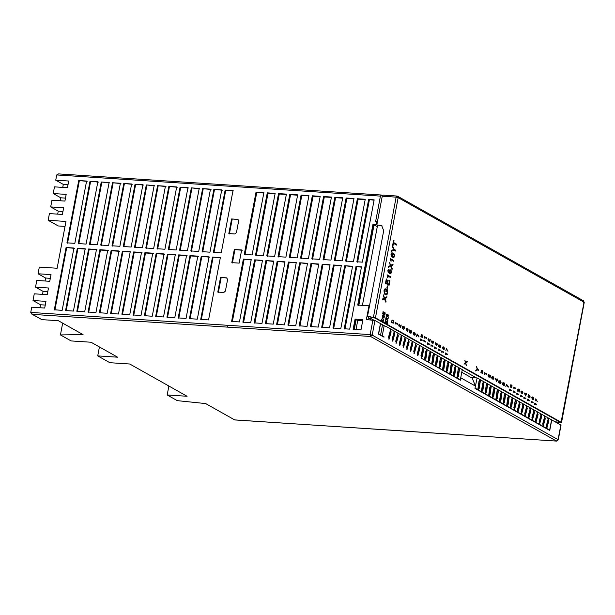 <?xml version="1.0" encoding="UTF-8"?>
<svg xmlns="http://www.w3.org/2000/svg" width="615" height="615" viewBox="0 0 615 615"><rect width="100%" height="100%" fill="white"/><g stroke="black" fill="none" stroke-linecap="round" stroke-linejoin="round"><path stroke-width="0.92" d="M382.445 195.639L381.239 195.009L58.548 173.899L56.726 174.944L55.742 180.172L68.703 181.018L67.442 187.706L54.474 186.86L53.213 193.541L66.174 194.394L64.913 201.074L51.952 200.229L50.684 206.917L63.653 207.762L62.384 214.443L49.423 213.597L48.162 220.285L65.966 221.446L57.126 268.248L39.314 267.087L38.053 273.767L51.014 274.613L49.754 281.301L36.792 280.455L35.524 287.144L48.493 287.989L47.224 294.67L34.263 293.824L33.002 300.512L45.964 301.358L44.703 308.046L31.734 307.193L30.75 312.42L370.161 334.614L370.607 336.482L227.865 327.149L227.419 325.281L227.865 327.149L32.503 314.373L41.866 319.639L58.371 320.723L83.056 334.606L60.439 334.921L71.132 340.933L91.035 342.232L117.634 357.2L97.731 355.893L109.831 362.704L129.742 364.003L187.091 396.268L167.18 394.968L177.266 400.642L205.648 403.571L234.669 419.891L414.103 431.73M30.75 312.42L32.503 314.373M62.661 323.136L60.439 334.921M167.18 394.968L168.871 386.02M97.731 355.893L99.422 346.952M231.832 262.643L234.315 249.482L241.649 249.959L239.166 263.128L231.832 262.643M85.201 248.768L73.431 311.067L65.574 310.552L77.344 248.252L85.201 248.768M202.112 251.673L213.882 189.366L221.738 189.881L209.969 252.181L202.112 251.673M190.85 250.935L202.619 188.636L210.476 189.143L198.707 251.45L190.85 250.935M179.588 250.197L191.357 187.898L199.214 188.413L187.444 250.712L179.588 250.197M168.326 249.459L180.095 187.16L187.952 187.675L176.182 249.974L168.326 249.459M157.063 248.721L168.833 186.422L176.69 186.937L164.92 249.236L157.063 248.721M145.801 247.991L157.571 185.692L165.427 186.199L153.658 248.498L145.801 247.991M134.539 247.253L146.309 184.954L154.165 185.469L142.396 247.768L134.539 247.253M123.277 246.515L135.046 184.216L142.903 184.731L131.133 247.03L123.277 246.515M118.987 250.974L107.218 313.273L99.361 312.758L111.131 250.459L118.987 250.974M107.725 250.236L95.955 312.535L88.099 312.02L99.868 249.721L107.725 250.236M96.463 249.498L84.693 311.797L76.837 311.29L88.606 248.983L96.463 249.498M213.374 252.404L225.144 190.104L233 190.619L221.231 252.919L213.374 252.404M76.806 190.773L78.735 180.533L86.592 181.048L82.01 205.325L74.822 243.348L66.966 242.833L76.806 190.773M66.082 247.514L73.938 248.03L66.758 286.052L62.169 310.329L54.312 309.814L66.082 247.514L74.515 248.352M220.347 257.6L208.577 319.9L200.721 319.385L212.49 257.085L220.347 257.6M89.49 244.309L101.26 182.009L109.116 182.517L97.347 244.824L89.49 244.309M100.752 245.047L112.522 182.74L120.379 183.255L108.609 245.554L100.752 245.047M112.015 245.777L123.784 183.478L131.641 183.993L119.871 246.292L112.015 245.777M130.249 251.712L118.48 314.011L110.623 313.496L122.393 251.197L130.249 251.712M141.512 252.442L129.742 314.749L121.885 314.234L133.655 251.935L141.512 252.442M152.774 253.18L141.004 315.48L133.148 314.972L144.917 252.665L152.774 253.18M164.036 253.918L152.266 316.218L144.41 315.703L156.179 253.403L164.036 253.918M175.298 254.656L163.529 316.956L155.672 316.441L167.441 254.141L175.298 254.656M186.56 255.394L174.791 317.694L166.934 317.179L178.704 254.879L186.56 255.394M197.822 256.124L186.053 318.432L178.196 317.917L189.966 255.617L197.822 256.124M209.085 256.862L197.315 319.162L189.458 318.655L201.228 256.347L209.085 256.862M78.228 243.571L89.998 181.271L97.854 181.786L86.085 244.086L78.228 243.571M231.601 218.955L237.628 219.347L238.658 220.893L236.444 232.593L234.861 233.969L228.834 233.577L231.601 218.955L238.097 219.486M220.547 277.45L226.574 277.849L227.604 279.394L225.398 291.095L223.806 292.471L217.787 292.079L220.547 277.45L227.043 277.988M41.866 319.639L31.765 314.081M45.264 305.071L40.567 304.763L40.006 307.738M40.567 304.763L33.002 300.512M47.785 291.702L43.088 291.395L42.527 294.362M43.088 291.395L35.524 287.144M50.315 278.334L45.618 278.026L45.056 280.993M45.618 278.026L38.053 273.767M65.036 226.405L58.248 225.959L48.162 220.285M62.945 211.475L58.248 211.168L57.687 214.143M58.248 211.168L50.684 206.917M65.474 198.107L60.777 197.799L60.216 200.767M60.777 197.799L53.213 193.541M68.004 184.731L63.307 184.423L62.745 187.398M63.307 184.423L55.742 180.172M78.735 180.533L87.169 181.371M89.998 181.271L98.431 182.109M101.26 182.009L109.693 182.847M112.522 182.74L120.955 183.578M123.784 183.478L132.217 184.316M135.046 184.216L143.48 185.054M146.309 184.954L154.742 185.792M157.571 185.692L166.004 186.53M168.833 186.422L177.266 187.26M180.095 187.16L188.528 187.998M191.357 187.898L199.79 188.736M202.619 188.636L211.053 189.474M213.882 189.366L222.315 190.204M225.144 190.104L233.577 190.942M234.315 249.482L242.225 250.29M232.409 262.966L234.892 249.805M54.889 310.137L66.658 247.837M67.542 243.156L79.312 180.856M66.151 310.875L77.921 248.575L77.344 248.252M78.805 243.894L90.574 181.594M88.675 312.351L100.445 250.044L99.868 249.721M101.329 245.37L113.099 183.07M99.938 313.081L111.707 250.782L111.131 250.459M112.591 246.1L124.361 183.8M111.2 313.819L122.969 251.52L122.393 251.197M123.853 246.838L135.623 184.538M122.462 314.557L134.231 252.258L133.655 251.935M135.115 247.576L146.885 185.276M144.986 316.033L156.756 253.726L156.179 253.403M157.64 249.052L169.409 186.745M156.248 316.763L168.018 254.464L167.441 254.141M168.902 249.782L180.672 187.483M167.511 317.501L179.28 255.202L178.704 254.879M180.164 250.52L191.934 188.221M133.724 315.295L145.494 252.996L144.917 252.665M146.378 248.314L158.147 186.014M77.413 311.613L89.183 249.313L88.606 248.983M90.067 244.632L101.836 182.332M178.773 318.239L190.542 255.94L189.966 255.617M191.426 251.258L203.196 188.959M212.49 257.085L220.923 257.923M201.228 256.347L209.661 257.185M190.542 255.94L198.399 256.455M179.28 255.202L187.137 255.717M168.018 254.464L175.875 254.979M156.756 253.726L164.612 254.241M145.494 252.996L153.35 253.503M134.231 252.258L142.088 252.773M122.969 251.52L130.826 252.035M111.707 250.782L119.564 251.297M100.445 250.044L108.302 250.559M89.183 249.313L97.039 249.821M77.921 248.575L85.777 249.09M201.297 319.715L213.067 257.408M213.951 252.734L225.72 190.427M190.035 318.977L201.805 256.678M202.689 251.996L214.458 189.697M218.363 292.402L221.123 277.78M229.41 233.9L232.178 219.278M381.415 195.055L380.424 196.116L375.611 221.561L377.402 221.915M376.926 221.646L376.372 224.567L377.564 225.244M461.773 372.26L472.266 378.156L475.426 386.059L474.98 388.396L549.749 430.454L551.74 419.922L560.834 425.042L560.242 425.365M376.372 224.567L372.967 224.344L357.715 305.078L368.977 305.809L366.379 319.562L374.958 320.476L380.431 323.559L378.44 334.091L383.552 336.966M243.371 259.107L231.601 321.407L239.458 321.922L251.228 259.622L243.371 259.107L251.158 259.976M254.633 259.845L262.49 260.353L250.72 322.66L242.864 322.145L254.633 259.845L262.421 260.706M265.895 260.575L273.752 261.091L261.982 323.39L254.126 322.883L265.895 260.575L273.683 261.444M299.682 262.789L307.538 263.305L295.769 325.604L287.912 325.089L299.682 262.789L307.469 263.658M277.157 261.314L285.014 261.829L273.245 324.128L265.388 323.613L277.157 261.314L284.945 262.182M288.42 262.052L296.276 262.567L284.507 324.866L276.65 324.351L288.42 262.052L296.207 262.92M310.944 263.528L318.801 264.035L307.031 326.342L299.174 325.827L310.944 263.528L318.731 264.389M322.206 264.258L330.063 264.773L318.293 327.072L310.437 326.565L322.206 264.258L329.994 265.127M244.255 254.425L252.112 254.941L263.881 192.641L256.025 192.126L244.255 254.425M255.517 255.164L263.374 255.679L275.143 193.379L267.287 192.864L255.517 255.164M311.828 258.846L319.685 259.361L331.454 197.054L323.598 196.546L311.828 258.846M300.566 258.108L308.423 258.623L320.192 196.323L312.335 195.808L300.566 258.108M266.779 255.901L274.636 256.409L286.406 194.109L278.549 193.594L266.779 255.901M278.042 256.632L285.898 257.147L297.668 194.847L289.811 194.332L278.042 256.632M289.304 257.37L297.16 257.885L308.93 195.585L301.073 195.07L289.304 257.37M334.352 260.314L342.209 260.829L353.979 198.53L346.122 198.015L334.352 260.314M323.09 259.584L330.947 260.091L342.716 197.792L334.86 197.277L323.09 259.584M344.731 265.734L352.587 266.249L340.818 328.548L332.961 328.033L344.731 265.734L352.518 266.603M333.468 264.996L341.325 265.511L329.555 327.81L321.699 327.295L333.468 264.996L341.256 265.865M345.615 261.052L353.471 261.567L365.241 199.268L357.384 198.753L345.615 261.052M368.646 199.491L356.877 261.79L362.373 262.151L374.151 199.852L368.646 199.491L374.081 200.206M355.993 266.472L344.223 328.771L349.72 329.133L361.489 266.825L355.993 266.472L361.428 267.187M362.919 319.631L355.063 319.116L353.125 329.356L360.982 329.863L362.919 319.631M358.43 305.478L373.689 224.752L377.31 226.604M372.967 224.344L373.689 224.752M353.848 329.755L355.778 319.523L355.063 319.116M362.704 320.761L357.73 320.438L356.016 329.54M355.778 319.523L357.73 320.438M344.938 329.179L356.715 266.872M357.599 262.198L369.369 199.898M357.384 198.753L358.107 199.16L346.337 261.46M334.191 265.403L322.414 327.703M345.453 266.141L333.676 328.441M334.86 197.277L335.582 197.684L323.813 259.984M346.122 198.015L346.845 198.422L335.075 260.722M301.073 195.07L301.796 195.478L290.026 257.777M289.811 194.332L290.534 194.74L278.764 257.039M278.549 193.594L279.272 194.002L267.502 256.301M312.335 195.808L313.058 196.216L301.289 258.515M323.598 196.546L324.32 196.946L312.551 259.253M267.287 192.864L268.009 193.264L256.24 255.571M256.025 192.126L256.747 192.533L244.978 254.833M311.152 326.965L322.929 264.665M311.667 263.927L299.889 326.227M289.142 262.459L277.365 324.758M277.88 261.721L266.103 324.02M300.404 263.189L288.627 325.496M266.618 260.983L254.841 323.282M255.356 260.245L243.578 322.544M244.094 259.515L232.316 321.814M381.592 335.859L384.198 337.005M385.543 326.434L384.175 325.666L382.246 335.905M382.384 325.55L384.175 325.666M386.189 326.473L462.272 369.6L460.343 379.839L421.667 358.407L460.427 380.208L461.035 376.172M380.6 334.983L382.53 324.743L380.577 323.636L378.64 333.876L379.947 334.937M560.834 425.042L558.074 439.663L556.483 441.047L370.607 336.482L372.19 335.106L374.958 320.476M548.995 430.031L549.656 430.077L551.586 419.837L477.094 377.933L475.026 388.165M549.656 430.077L475.157 388.173M521.082 411.735L521.697 413.664L523.68 406.407L523.058 404.486L521.082 411.735M524.68 413.764L525.302 415.686L527.286 408.429L526.663 406.507L524.68 413.764M528.285 415.794L528.908 417.716L530.883 410.459L530.261 408.537L528.285 415.794M531.883 417.816L532.505 419.738L534.489 412.488L533.866 410.559L531.883 417.816M535.488 419.845L536.111 421.767L538.087 414.51L537.472 412.588L535.488 419.845M539.094 421.867L539.709 423.796L541.692 416.54L541.069 414.618L539.094 421.867M546.297 425.926L546.92 427.848L548.895 420.591L548.273 418.669L546.297 425.926M542.691 423.896L543.314 425.818L545.297 418.561L544.675 416.639L542.691 423.896M516.477 402.356L515.854 400.427L515.093 401.28L513.871 407.684L514.494 409.613L516.477 402.356L516 402.325L514.255 409.521M517.476 409.713L518.099 411.635L520.075 404.378L519.46 402.456L517.476 409.713M519.214 402.518L519.606 404.347L517.868 411.543M522.819 404.539L523.211 406.377L521.466 413.572M526.417 406.569L526.809 408.398L525.072 415.594M530.022 408.598L530.414 410.428L528.677 417.623M533.628 410.62L534.012 412.457L532.275 419.653M537.226 412.65L537.618 414.479L535.88 421.675M540.831 414.671L541.223 416.509L539.478 423.704M548.034 418.73L548.426 420.56L546.681 427.756M544.429 416.701L544.821 418.531L543.083 425.726M515.616 400.488L516 402.325M471.244 377.587L477.094 377.933M511.434 399.519L512.249 398.405L512.795 398.958L511.711 406.469L510.896 407.584L510.35 407.03L511.434 399.519M507.829 397.49L508.651 396.375L509.189 396.929L508.113 404.439L507.29 405.554L506.752 405.008L507.829 397.49M504.231 395.46L505.046 394.353L505.584 394.899L504.508 402.418L503.685 403.525L503.147 402.979L504.231 395.46M500.625 393.439L501.448 392.324L501.986 392.877L500.902 400.388L500.087 401.503L499.549 400.957L500.625 393.439M497.02 391.409L497.843 390.302L498.381 390.848L497.304 398.366L496.482 399.473L495.944 398.927L497.02 391.409M493.422 389.387L494.237 388.273L494.783 388.826L493.699 396.337L492.884 397.451L492.346 396.906L493.422 389.387M489.817 387.358L490.639 386.243L491.177 386.797L490.101 394.307L489.279 395.422L488.74 394.876L489.817 387.358M486.219 385.328L487.034 384.221L487.572 384.767L486.496 392.285L485.673 393.392L485.135 392.854L486.219 385.328M479.008 381.277L479.831 380.17L480.369 380.716L479.293 388.234L478.47 389.341L477.932 388.795L479.008 381.277M482.614 383.306L483.436 382.192L483.974 382.745L482.89 390.256L482.075 391.371L481.537 390.825L482.614 383.306M510.665 407.491L512.403 400.296L512.018 398.466M507.06 405.462L508.797 398.266L508.413 396.444M503.454 403.44L505.199 396.245L504.815 394.415M499.857 401.411L501.594 394.215L501.21 392.385M496.251 399.389L497.989 392.193L497.604 390.364M492.653 397.359L494.391 390.164L494.006 388.334M489.048 395.33L490.785 388.134L490.401 386.305M485.443 393.308L487.188 386.112L486.803 384.283M478.239 389.257L479.977 382.061L479.592 380.231M481.845 391.278L483.582 384.083L483.198 382.253M459.682 379.793L460.343 379.839M382.015 225.82L377.61 225.005L362.358 305.732M376.895 224.606L382.253 196.231L383.076 195.124L396.959 196.031M367.739 316.525L368.224 316.794L367.562 316.095L383.699 230.679L381.669 225.597L377.61 225.005M368.562 318.109L371.029 318.57L373.766 320.108M382.484 325.012L383.576 325.627M462.226 369.869L476.502 377.902M554.684 421.682L560.995 422.651L375.112 318.086L367.647 316.471M367.709 316.702L368.723 317.271L368.546 318.193L370.853 319.493L371.029 318.57M560.772 422.574L561.341 422.374L375.457 317.817L398.166 197.63L396.137 197.138L373.451 317.202L375.457 317.817L375.112 318.086M367.562 316.095L373.513 317.571M368.977 305.809L369.692 306.216M358.107 199.16L365.179 199.621M458.144 369.538L458.959 368.431L459.505 368.977L458.421 376.495L457.606 377.602L457.06 377.057L458.144 369.538M454.539 367.516L455.361 366.402L455.899 366.955L454.823 374.466L454.001 375.581L453.463 375.027L454.539 367.516M450.933 365.487L451.756 364.372L452.294 364.926L451.218 372.436L450.395 373.551L449.857 373.005L450.933 365.487M447.336 363.457L448.151 362.35L448.696 362.896L447.612 370.414L446.798 371.522L446.259 370.976L447.336 363.457M443.73 361.436L444.553 360.321L445.091 360.874L444.015 368.385L443.192 369.5L442.654 368.954L443.73 361.436M440.132 359.406L440.947 358.299L441.493 358.845L440.409 366.363L439.594 367.47L439.049 366.924L440.132 359.406M436.527 357.384L437.35 356.269L437.888 356.823L436.811 364.334L435.989 365.448L435.451 364.903L436.527 357.384M432.922 355.355L433.744 354.24L434.282 354.793L433.206 362.304L432.383 363.419L431.845 362.873L432.922 355.355M425.718 351.303L426.541 350.189L427.079 350.742L426.003 358.253L425.18 359.368L424.642 358.822L425.718 351.303M429.324 353.325L430.146 352.218L430.685 352.764L429.601 360.282L428.786 361.389L428.248 360.844L429.324 353.325M392.139 339.203L392.762 341.125L394.738 333.876L394.123 331.954L392.139 339.203M395.745 341.233L396.36 343.155L398.343 335.898L397.721 333.976L395.745 341.233M399.343 343.255L399.965 345.184L401.949 337.927L401.326 336.005L399.343 343.255M402.948 345.284L403.571 347.206L405.546 339.957L404.924 338.027L402.948 345.284M406.546 347.314L407.168 349.235L409.152 341.978L408.529 340.057L406.546 347.314M410.151 349.335L410.774 351.257L412.75 344.008L412.135 342.086L410.151 349.335M413.757 351.365L414.372 353.287L416.355 346.03L415.732 344.108L413.757 351.365M417.354 353.394L417.977 355.316L419.96 348.059L419.338 346.137L417.354 353.394M388.534 337.181L389.157 339.103L391.14 331.846L390.517 329.924L388.534 337.181M420.96 355.416L421.582 357.338L422.336 356.492L423.558 350.089L422.935 348.159L420.96 355.416M390.279 329.986L390.663 331.816L388.926 339.011M393.877 332.008L394.269 333.845L392.531 341.041M397.482 334.037L397.874 335.867L396.129 343.062M401.326 336.005L400.849 335.975L401.472 337.896L399.735 345.092M404.685 338.089L405.077 339.926L403.34 347.121M408.529 340.057L408.06 340.026L408.675 341.948L406.938 349.143M411.889 342.14L412.281 343.977L410.543 351.173M415.494 344.169L415.886 345.999L414.141 353.195M422.697 348.221L423.089 350.058L421.344 357.254M419.092 346.191L419.484 348.029L417.746 355.224M457.368 377.518L459.113 370.322L458.729 368.493M453.77 375.488L455.507 368.293L455.123 366.463M450.165 373.459L451.91 366.263L451.518 364.434M446.567 371.437L448.304 364.241L447.92 362.412M442.961 369.407L444.699 362.212L444.314 360.382M439.356 367.386L441.101 360.19L440.717 358.361M435.758 365.356L437.496 358.161L437.111 356.331M432.153 363.327L433.898 356.131L433.506 354.302M424.95 359.275L426.687 352.08L426.303 350.25M428.555 361.305L430.292 354.109L429.908 352.28M346.845 198.422L353.917 198.883M335.582 197.684L342.655 198.145M313.058 196.216L320.131 196.677M301.796 195.478L308.868 195.939M290.534 194.74L297.606 195.201M279.272 194.002L286.344 194.463M268.009 193.264L275.082 193.733M256.747 192.533L263.82 192.995M324.32 196.946L331.393 197.407M356.147 319.546L354.217 329.778M374.058 224.775L358.799 305.509M385.874 302.219L384.437 298.844L382.322 299.92L382.499 298.982L384.167 298.175L383.276 294.862L384.575 297.921L386.912 296.722L386.727 297.698L384.867 298.613L386.051 301.265L385.874 302.219M386.251 291.94L385.828 291.702L386.305 289.165L387.642 289.919L387.227 294.17L386.389 294.9L385.313 294.746L384.36 293.762L383.998 290.68L384.836 288.973L385.528 288.835L385.513 289.611L384.406 290.926L384.69 293.171L385.444 293.909L386.635 293.901L387.304 292.509L387.258 290.557L386.581 290.18L386.251 291.94M387.296 288.35L386.85 288.104L387.281 285.844L387.727 286.09L387.296 288.35M389.072 285.306L385.467 283.277L386.289 278.941L386.712 279.187L386.043 282.723L387.143 283.346L387.773 280.033L388.196 280.263L387.565 283.584L388.795 284.276L389.487 280.594L389.918 280.832L389.072 285.306M390.671 276.812L390.533 277.55L387.719 275.966L387.973 277.734L387.542 277.496L387.058 274.774L390.671 276.812M389.118 269.109L388.257 270.562L388.457 271.815L389.395 272.714L389.187 270.992L389.741 269.931L390.694 269.877L391.601 271.446L390.879 273.713L389.426 273.544L388.05 272.107L387.904 270.308L388.349 269.293L389.118 269.109M390.102 272.991L391.202 272.237L390.579 270.646L389.549 271.361L390.102 272.991M392.032 269.631L390.594 266.257L388.48 267.325L388.657 266.387L390.325 265.58L389.433 262.274L390.74 265.334L393.07 264.135L392.885 265.111L391.025 266.026L392.209 268.678L392.032 269.631M393.754 260.514L393.615 261.244L390.794 259.661L391.048 261.437L390.141 258.477L393.754 260.514M392.201 252.811L391.34 254.256L391.532 255.509L392.47 256.417L392.27 254.695L392.824 253.626L393.777 253.58L394.684 255.14L393.961 257.416L392.508 257.247L391.132 255.809L390.979 254.01L391.424 252.996L392.201 252.811M393.185 256.686L394.284 255.932L393.662 254.341L392.631 255.056L393.185 256.686M395.545 251.035L394.023 250.174L391.509 251.32L391.686 250.351L393.723 249.513L392.37 246.746L392.547 245.823L394.169 249.382L395.699 250.244L395.545 251.035M396.66 245.131L393.485 243.348L393.108 245.324L392.685 245.078L393.585 240.327L394.007 240.565L393.631 242.548L396.813 244.339L396.66 245.131M383.16 318.885L383.806 319.623L383.453 321.222L381.715 320.254L381.584 319.185L382.607 318.593L381.83 319.331L381.946 319.992L383.337 320.769L383.16 318.885M383.537 315.526L384.36 316.333L384.037 318.055L382.276 317.063L382.599 315.341L383.537 315.526M383.437 316.033L382.684 315.818L382.507 316.756L383.952 317.571L384.129 316.633L383.437 316.033M385.274 312.935L385.19 313.358L383.591 312.458L385.028 314.242L383.322 313.896L384.844 315.218L382.599 313.957L382.722 313.304L384.29 313.673L382.907 312.328L383.03 311.674L385.274 312.935M392.877 320.2L393.623 321.007L393.2 323.252L391.578 322.345L392.001 320.092L392.877 320.2M392.754 320.838L392.062 320.669L391.824 321.937L393.139 322.675L393.377 321.414L392.754 320.838M397.444 323.698L397.328 324.313L395.591 323.329L395.276 324.043L395.176 322.429L397.444 323.698M401.195 324.958L400.68 327.672L399.712 325.112L399.127 324.751L398.927 325.151L399.22 326.726L398.681 324.981L399.566 324.128L400.55 326.919L401.195 324.958M404.163 326.642L404.562 328.364L403.586 329.317L404.309 327.634L403.694 327.303L403.455 327.949L402.694 326.773L402.702 328.702L402.279 327.049L402.61 326.234L403.071 326.142L403.478 327.134L404.163 326.642M407.837 328.618L408.191 330.109L407.614 329.786L407.276 331.57L406.038 328.226L407.484 329.033L407.837 328.618M407.368 329.648L406.392 329.102L407.138 330.847L407.368 329.648M411.174 330.586L411.743 332.469L410.82 333.384L411.504 332.3L411.051 331.224L410.42 331.57L410.413 332.984L409.29 332.177L409.728 329.886L409.636 331.808L410.22 332.254L410.566 330.593L411.174 330.586M414.841 332.63L415.386 334.352L414.933 335.213L414.01 335.114L413.226 334.245L413.119 332.953L413.918 332.169L413.357 333.122L414.026 334.437L413.895 333.368L414.841 332.63M414.725 333.276L414.141 334.222L414.894 334.652L414.725 333.276M417.193 333.999L418.946 336.374L418.83 336.982L417.085 334.583L416.47 336.39L417.193 333.999M422.19 340.003L422.082 340.556L420.499 339.664L420.36 340.395L420.122 338.842L422.19 340.003M422.051 334.721L422.728 335.452L422.344 337.497L420.875 336.666L421.26 334.622L422.051 334.721M421.944 335.298L421.313 335.144L421.098 336.297L422.29 336.966L422.513 335.821L421.944 335.298M425.88 341.563L425.772 342.117L424.189 341.225L424.05 341.955L423.82 340.403L425.88 341.563M426.579 337.85L426.472 338.404L424.888 337.512L424.611 338.158L424.519 336.689L426.579 337.85M429.401 343.993L429.301 344.554L427.709 343.662L427.433 344.308L427.34 342.832L429.401 343.993M430.269 339.411L429.8 341.879L428.924 339.549L428.209 339.588L428.478 341.025L427.986 339.434L428.793 338.657L429.685 341.194L430.269 339.411M433.006 346.007L432.906 346.568L431.315 345.676L431.038 346.322L430.946 344.854L433.006 346.007M433.298 341.125L433.66 342.693L432.776 343.562L433.429 342.032L432.868 341.725L432.652 342.317L431.961 341.24L431.968 343.001L431.576 341.494L431.884 340.756L432.676 341.579L433.298 341.125M436.596 348.105L436.489 348.667L434.905 347.775L434.628 348.421L434.536 346.952L436.596 348.105M436.957 343.108L437.288 344.469L436.758 344.169L436.45 345.791L435.22 343.308L435.328 342.747L436.642 343.485L436.957 343.108M436.535 344.046L435.651 343.547L436.327 345.13L436.535 344.046M440.209 350.066L440.109 350.619L438.526 349.727L438.241 350.373L438.149 348.905L440.209 350.066M440.332 345.084L440.855 346.799L440.009 347.629L440.632 346.645L440.225 345.668L439.648 345.984L439.648 347.267L438.626 346.529L439.018 344.454L438.941 346.199L439.471 346.606L439.787 345.1L440.332 345.084M443.815 352.103L443.707 352.656L442.124 351.765L441.839 352.41L441.755 350.942L443.815 352.103M443.992 347.129L444.484 348.69L444.068 349.474L443.231 349.382L442.416 347.421L443.146 346.706L442.639 347.575L443.246 348.767L443.123 347.79L443.992 347.129M443.876 347.706L443.346 348.574L444.038 348.959L443.876 347.706M447.42 354.094L447.313 354.647L445.729 353.756L445.452 354.401L445.36 352.933L447.42 354.094M446.459 348.559L447.951 351.273L446.359 349.089L445.806 350.727L446.459 348.559M482.214 370.461L482.96 371.26L482.537 373.513L480.915 372.598L481.345 370.353L482.214 370.461M482.091 371.099L481.399 370.93L481.161 372.19L482.475 372.928L482.714 371.668L482.091 371.099M486.788 373.958L486.665 374.566L484.928 373.589L484.774 374.389L484.52 372.682L486.788 373.958M490.532 375.212L490.017 377.925L489.056 375.365L488.464 375.004L488.264 375.404L488.556 376.987L488.018 375.242L488.902 374.381L489.886 377.172L490.532 375.212M493.507 376.895L493.899 378.625L492.923 379.57L493.645 377.894L493.03 377.556L492.792 378.202L492.031 377.026L492.038 378.955L491.616 377.303L492.407 376.395L492.815 377.395L493.507 376.895M497.174 378.871L497.527 380.37L496.951 380.047L496.613 381.823L495.375 378.479L496.82 379.294L497.174 378.871M496.705 379.901L495.736 379.355L496.474 381.1L496.705 379.901M500.51 380.839L501.087 382.722L500.156 383.645L500.841 382.553L500.387 381.477L499.757 381.83L499.757 383.237L498.627 382.43L499.065 380.139L498.973 382.061L499.557 382.507L499.91 380.854L500.51 380.839M504.185 382.891L504.723 384.606L504.277 385.474L503.354 385.367L502.563 384.498L502.455 383.214L503.255 382.43L502.693 383.376L503.362 384.698L503.231 383.622L504.185 382.891M504.062 383.529L503.477 384.475L504.238 384.905L504.062 383.529M506.529 384.252L508.29 386.627L508.175 387.242L506.422 384.844L505.807 386.643L506.529 384.252M511.503 390.248L511.403 390.802L509.82 389.91L509.681 390.64L509.443 389.087L511.503 390.248M511.373 384.967L512.049 385.697L511.665 387.742L510.189 386.912L510.581 384.867L511.373 384.967M511.257 385.543L510.635 385.39L510.412 386.543L511.611 387.212L511.826 386.066L511.257 385.543M515.162 391.978L515.062 392.531L513.471 391.64L513.194 392.285L513.102 390.817L515.162 391.978M515.87 388.257L515.762 388.818L514.178 387.927L513.894 388.572L513.802 387.104L515.87 388.257M518.722 394.238L518.614 394.792L517.03 393.908L516.892 394.63L516.662 393.077L518.722 394.238M519.59 389.656L519.121 392.124L518.245 389.795L517.523 389.833L517.792 391.263L517.3 389.679L518.107 388.903L518.999 391.44L519.59 389.656M522.327 396.252L522.22 396.813L520.636 395.922L520.359 396.567L520.267 395.091L522.327 396.252M522.619 391.371L522.981 392.939L522.089 393.808L522.75 392.278L522.189 391.97L521.974 392.562L521.274 391.486L521.289 393.246L520.897 391.74L521.205 391.002L521.989 391.824L522.619 391.371M525.917 398.351L525.81 398.912L524.226 398.02L523.942 398.666L523.857 397.19L525.917 398.351M526.279 393.354L526.709 394.154L526.601 394.707L526.079 394.415L525.771 396.037L524.541 393.554L524.649 392.993L525.956 393.731L526.279 393.354M525.856 394.284L524.972 393.792L525.648 395.376L525.856 394.284M529.53 400.304L529.423 400.865L527.839 399.973L527.562 400.619L527.47 399.15L529.53 400.304M529.653 395.33L530.176 397.036L529.331 397.874L529.953 396.89L529.546 395.914L528.969 396.229L528.962 397.513L527.947 396.775L528.339 394.699L528.254 396.444L528.785 396.852L529.108 395.345L529.653 395.33M533.128 402.348L533.028 402.902L531.445 402.01L531.16 402.656L531.068 401.188L533.128 402.348M533.305 397.375L533.805 398.935L533.39 399.719L532.552 399.619L531.737 397.667L532.459 396.952L531.96 397.813L532.559 399.012L532.444 398.036L533.305 397.375M533.197 397.951L532.667 398.812L533.359 399.204L533.197 397.951M536.741 404.332L536.634 404.893L535.05 404.001L534.773 404.647L534.681 403.179L536.741 404.332M535.78 398.804L537.272 401.518L535.68 399.335L535.119 400.972L535.78 398.804M466.408 365.771L465.517 363.181L464.048 364.203L464.194 363.434L465.347 362.666L464.825 360.09L465.632 362.435L467.254 361.305L467.1 362.104L465.809 362.973L466.408 365.771M478.424 370.461L477.409 369.892L475.672 370.991L475.818 370.207L477.225 369.384L476.517 366.525L477.532 369.246L478.547 369.815L478.424 370.461M387.642 321.514L387.235 323.667L384.99 322.406L385.382 320.361L385.336 322.06L386.028 322.452L386.551 321.153L386.274 322.591L387.073 323.044L387.642 321.514M388.273 318.186L386.958 319.454L387.834 320.484L385.59 319.223L386.097 317.432L386.651 317.386L387.112 318.416L388.273 318.186M386.558 317.87L385.936 318.878L386.704 319.316L386.558 317.87M388.88 314.934L388.788 315.441L387.673 315.649L388.449 317.24L386.205 315.979L386.712 314.18L387.266 314.142L387.719 315.172L388.88 314.934M387.173 314.626L386.551 315.633L387.319 316.064L387.173 314.626M380.424 196.116L56.726 174.944M372.921 319.985L370.161 334.614L372.19 335.106L558.074 439.663L557.482 439.986M413.741 431.707L556.66 441.101L558.251 439.886L561.018 425.242M475.426 386.059L460.873 377.871M519.606 404.347L520.075 404.378M523.211 406.377L523.68 406.407M526.809 408.398L527.286 408.429M530.414 410.428L530.883 410.459M534.012 412.457L534.489 412.488M537.618 414.479L538.087 414.51M541.223 416.509L541.692 416.54M548.426 420.56L548.895 420.591M544.821 418.531L545.297 418.561M511.711 406.469L511.242 406.438M508.113 404.439L507.636 404.409M504.508 402.418L504.039 402.387M500.902 400.388L500.433 400.357M497.304 398.366L496.828 398.336M493.699 396.337L493.23 396.306M490.101 394.307L489.625 394.276M486.496 392.285L486.027 392.255M479.293 388.234L478.824 388.203M482.89 390.256L482.421 390.225M560.995 422.651L584.05 302.196L398.166 197.63L397.136 196.085L396.137 197.138L382.253 196.231M583.458 302.519L584.05 302.196L583.012 300.65M380.7 225.505L379.985 225.105M390.663 331.816L391.14 331.846M394.269 333.845L394.738 333.876M397.874 335.867L398.343 335.898M401.472 337.896L401.949 337.927M405.077 339.926L405.546 339.957M408.675 341.948L409.152 341.978M412.281 343.977L412.75 344.008M415.886 345.999L416.355 346.03M423.089 350.058L423.558 350.089M419.484 348.029L419.96 348.059M458.421 376.495L457.952 376.465M454.823 374.466L454.347 374.435M451.218 372.436L450.749 372.406M447.612 370.414L447.143 370.384M444.015 368.385L443.538 368.354M440.409 366.363L439.94 366.332M436.811 364.334L436.335 364.303M433.206 362.304L432.737 362.273M426.003 358.253L425.526 358.222M429.601 360.282L429.132 360.252M413.611 431.638L234.845 419.945M413.918 431.761L556.66 441.101M517.622 411.604L518.099 411.635M521.228 413.626L521.697 413.657M524.833 415.655L525.302 415.686M528.431 417.685L528.908 417.716M532.037 419.707L532.505 419.738M535.634 421.736L536.111 421.767M539.24 423.758L539.709 423.789M546.443 427.817L546.92 427.848M542.845 425.788L543.314 425.818M515.385 400.403L515.854 400.434M518.983 402.425L519.46 402.456M522.589 404.455L523.058 404.486M526.186 406.477L526.663 406.507M529.792 408.506L530.261 408.537M533.397 410.536L533.866 410.566M536.995 412.557L537.472 412.588M540.6 414.587L541.069 414.618M547.804 418.638L548.273 418.669M544.198 416.609L544.675 416.639M514.494 409.605L514.025 409.575M554.976 421.744L561.526 422.559L584.235 302.396L583.481 300.789L397.605 196.223M377.725 225.29L377.01 224.89M388.688 339.073L389.157 339.103M392.285 341.094L392.762 341.125M395.891 343.124L396.36 343.155M399.496 345.153L399.965 345.184M403.094 347.175L403.571 347.206M406.7 349.205L407.168 349.235M410.297 351.227L410.774 351.257M413.903 353.256L414.372 353.287M421.106 357.307L421.582 357.338M417.508 355.286L417.977 355.316M390.048 329.894L390.517 329.924M393.646 331.923L394.123 331.954M397.252 333.945L397.721 333.976M404.455 338.004L404.924 338.035M411.658 342.055L412.135 342.086M415.263 344.077L415.732 344.108M418.861 346.107L419.338 346.137M422.935 348.167L422.467 348.136"/></g></svg>
